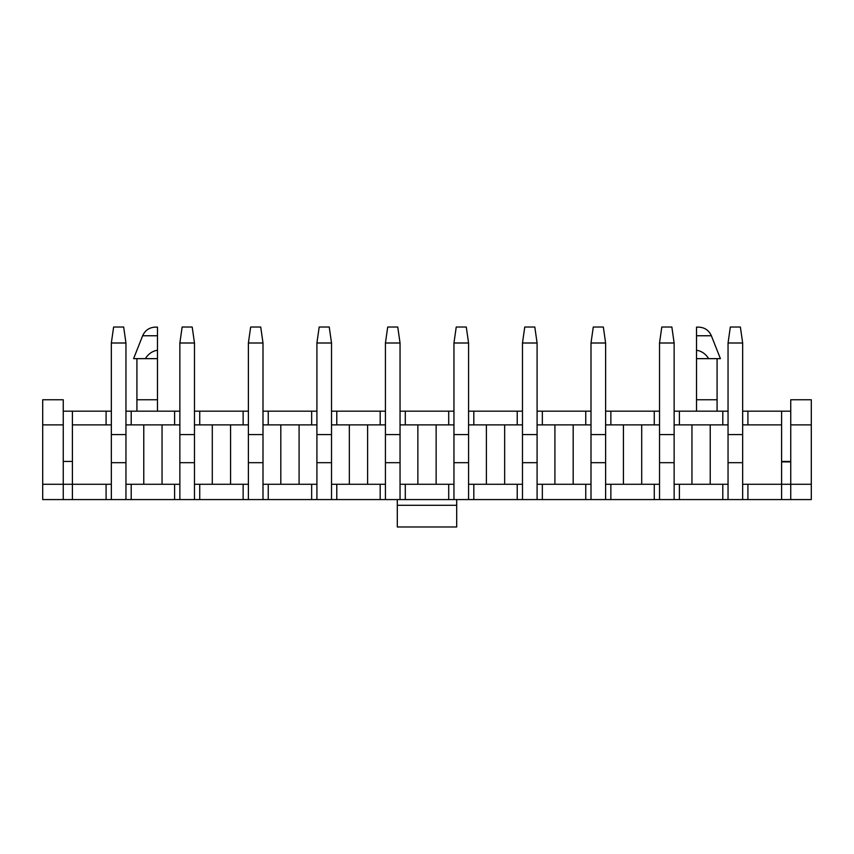 <?xml version="1.0" encoding="UTF-8"?>
<svg xmlns="http://www.w3.org/2000/svg" width="854" height="854" viewBox="0 0 854 854"><rect width="100%" height="100%" fill="white"/><g stroke="black" fill="none" stroke-linecap="round" stroke-linejoin="round"><path stroke-width="1.28" d="M696.522 335.761L711.361 335.761L720.413 358.648L696.522 358.648L696.522 327.125L698.657 327.125L696.522 327.125M696.522 411.18L696.522 358.648M708.692 358.648C705.639 353.855 701.593 351.047 696.522 350.225M696.522 399.757L717.082 399.757L717.082 411.18M157.478 335.761L142.639 335.761L133.587 358.648L157.478 358.648L157.478 327.125L155.343 327.125L157.478 327.125M157.478 358.648L157.478 399.757L136.918 399.757L136.918 358.648M157.478 411.18L157.478 399.757M145.308 358.648C148.393 353.834 152.45 351.026 157.478 350.225M710.229 484.271L710.229 424.886M722.794 411.18L679.389 411.18L679.389 424.886L722.794 424.886L722.794 411.18L728.046 411.18L728.046 499.579L42.7 499.579L42.7 484.271L63.26 484.271L63.26 499.579M641.706 484.271L641.706 424.886M610.866 411.18L610.866 424.886L605.614 424.886L605.614 411.18L659.523 411.18L659.523 499.579M573.183 484.271L573.183 424.886M542.343 411.18L542.343 424.886L537.091 424.886L537.091 411.18L591 411.18L591 499.579M504.661 484.271L504.661 424.886M473.821 411.18L473.821 424.886L468.568 424.886L468.568 411.18L522.477 411.18L522.477 499.579M436.138 484.271L436.138 424.886M405.298 411.18L405.298 424.886L400.046 424.886L400.046 411.18L453.954 411.18L453.954 499.579M367.615 484.271L367.615 424.886M336.775 411.18L336.775 424.886L331.523 424.886L331.523 411.18L385.432 411.18L385.432 499.579M299.092 484.271L299.092 424.886M268.252 411.18L268.252 424.886L263 424.886L263 411.18L316.909 411.18L316.909 499.579M230.569 484.271L230.569 424.886M199.729 411.18L199.729 424.886L194.477 424.886L194.477 411.18L248.386 411.18L248.386 499.579M742.66 462.687L728.046 462.687M747.912 424.886L781.602 424.886L781.602 411.18L747.912 411.18L747.912 424.886L742.66 424.886L742.66 484.271L747.912 484.271L747.912 499.579L728.046 499.579M691.953 424.886L691.953 484.271M679.389 424.886L674.137 424.886L674.137 484.271L722.794 484.271L722.794 499.579M781.602 424.886L781.602 484.271L747.912 484.271M679.389 484.271L679.389 499.579M811.3 424.886L811.3 399.757L790.74 399.757L790.74 424.886L811.3 424.886L811.3 499.579L747.912 499.579M781.602 499.579L781.602 484.271L811.3 484.271M742.66 424.886L742.66 411.18L747.912 411.18M790.74 411.18L781.602 411.18M63.26 411.18L72.398 411.18L72.398 424.886L106.088 424.886L106.088 411.18L72.398 411.18M106.088 411.18L111.34 411.18L111.34 424.886L106.088 424.886M131.206 424.886L125.954 424.886L125.954 411.18L131.206 411.18L131.206 424.886L174.611 424.886L174.611 411.18L131.206 411.18M174.611 411.18L179.863 411.18L179.863 499.579M674.137 424.886L674.137 411.18L679.389 411.18M722.794 484.271L728.046 484.271M728.046 424.886L722.794 424.886M674.137 462.687L659.523 462.687M623.431 424.886L623.431 484.271M605.614 424.886L605.614 484.271L654.271 484.271L654.271 499.579M610.866 424.886L654.271 424.886L654.271 411.18M610.866 484.271L610.866 499.579M654.271 484.271L659.523 484.271M659.523 424.886L654.271 424.886M605.614 462.687L591 462.687M554.908 424.886L554.908 484.271M537.091 424.886L537.091 484.271L585.748 484.271L585.748 499.579M542.343 424.886L585.748 424.886L585.748 411.18M542.343 484.271L542.343 499.579M585.748 484.271L591 484.271M591 424.886L585.748 424.886M537.091 462.687L522.477 462.687M486.385 424.886L486.385 484.271M468.568 424.886L468.568 484.271L517.225 484.271L517.225 499.579M473.821 424.886L517.225 424.886L517.225 411.18M473.821 484.271L473.821 499.579M517.225 484.271L522.477 484.271M522.477 424.886L517.225 424.886M468.568 462.687L453.954 462.687M417.862 424.886L417.862 484.271M400.046 424.886L400.046 484.271L448.702 484.271L448.702 499.579M405.298 424.886L448.702 424.886L448.702 411.18M405.298 484.271L405.298 499.579M448.702 484.271L453.954 484.271M453.954 424.886L448.702 424.886M400.046 462.687L385.432 462.687M349.339 424.886L349.339 484.271M331.523 424.886L331.523 484.271L380.179 484.271L380.179 499.579M336.775 424.886L380.179 424.886L380.179 411.18M336.775 484.271L336.775 499.579M380.179 484.271L385.432 484.271M385.432 424.886L380.179 424.886M331.523 462.687L316.909 462.687M280.817 424.886L280.817 484.271M263 424.886L263 484.271L311.657 484.271L311.657 499.579M268.252 424.886L311.657 424.886L311.657 411.18M268.252 484.271L268.252 499.579M311.657 484.271L316.909 484.271M316.909 424.886L311.657 424.886M263 462.687L248.386 462.687M212.294 424.886L212.294 484.271M194.477 424.886L194.477 484.271L243.134 484.271L243.134 499.579M199.729 424.886L243.134 424.886L243.134 411.18M199.729 484.271L199.729 499.579M243.134 484.271L248.386 484.271M248.386 424.886L243.134 424.886M194.477 462.687L179.863 462.687M162.047 484.271L162.047 424.886M125.954 424.886L125.954 484.271L174.611 484.271L174.611 499.579M131.206 484.271L131.206 499.579M174.611 484.271L179.863 484.271M179.863 424.886L174.611 424.886M781.602 461.438L790.74 461.438M72.398 461.438L63.26 461.438M125.954 462.687L111.34 462.687M72.398 424.886L72.398 484.271L106.088 484.271L106.088 499.579M42.7 484.271L42.7 424.886L63.26 424.886L63.26 484.271L72.398 484.271L72.398 499.579M106.088 484.271L111.34 484.271L111.34 424.886M143.771 424.886L143.771 484.271M790.74 424.886L790.74 499.579M42.7 424.886L42.7 399.757L63.26 399.757L63.26 424.886M456.698 499.579L456.698 526.982L397.302 526.982L397.302 499.579M781.602 461.886L790.74 461.886M136.918 411.18L136.918 399.757M125.954 484.271L125.954 499.579M111.34 484.271L111.34 499.579M194.477 484.271L194.477 499.579M263 484.271L263 499.579M331.523 484.271L331.523 499.579M400.046 484.271L400.046 499.579M468.568 484.271L468.568 499.579M537.091 484.271L537.091 499.579M605.614 484.271L605.614 499.579M674.137 484.271L674.137 499.579M742.66 484.271L742.66 499.579M194.477 434.59L194.477 342.998L179.863 342.998L179.863 434.59L194.477 434.59M179.863 342.998L182.148 327.018L192.193 327.018L194.477 342.998M125.954 434.59L125.954 342.998L111.34 342.998L111.34 434.59L125.954 434.59M111.34 342.998L113.625 327.018L123.67 327.018L125.954 342.998M263 434.59L263 342.998L248.386 342.998L248.386 434.59L263 434.59M248.386 342.998L250.67 327.018L260.716 327.018L263 342.998M331.523 434.59L331.523 342.998L316.909 342.998L316.909 434.59L331.523 434.59M316.909 342.998L319.193 327.018L329.238 327.018L331.523 342.998M400.046 434.59L400.046 342.998L385.432 342.998L385.432 434.59L400.046 434.59M385.432 342.998L387.716 327.018L397.761 327.018L400.046 342.998M468.568 434.59L468.568 342.998L453.954 342.998L453.954 434.59L468.568 434.59M453.954 342.998L456.239 327.018L466.284 327.018L468.568 342.998M537.091 434.59L537.091 342.998L522.477 342.998L522.477 434.59L537.091 434.59M522.477 342.998L524.762 327.018L534.807 327.018L537.091 342.998M605.614 434.59L605.614 342.998L591 342.998L591 434.59L605.614 434.59M591 342.998L593.284 327.018L603.33 327.018L605.614 342.998M674.137 434.59L674.137 342.998L659.523 342.998L659.523 434.59L674.137 434.59M659.523 342.998L661.807 327.018L671.852 327.018L674.137 342.998M742.66 434.59L742.66 342.998L728.046 342.998L728.046 434.59L742.66 434.59M728.046 342.998L730.33 327.018L740.375 327.018L742.66 342.998M456.698 505.29L397.302 505.29M142.639 335.761C145.105 330.295 149.343 327.413 155.343 327.125M717.082 358.648L717.082 399.757M711.361 335.761C708.895 330.295 704.657 327.413 698.657 327.125"/></g></svg>
